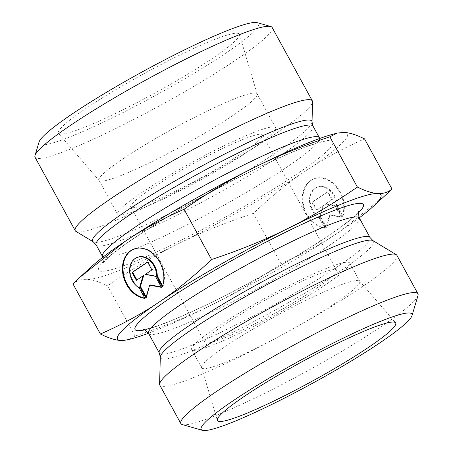 <?xml version="1.0" encoding="UTF-8"?>
<svg xmlns="http://www.w3.org/2000/svg" width="453" height="453" viewBox="0 0 453 453"><rect width="100%" height="100%" fill="white"/><g stroke="black" fill="none" stroke-linecap="round" stroke-linejoin="round"><path stroke-width="0.34" stroke-dasharray="2.27 1.7" d="M144.949 298.402L145.549 298.165L139.83 287.717A16.948 12.95 68.7 0 1 130.249 271.54A16.948 12.95 68.7 0 1 137.582 257.281M162.406 286.698L163.006 286.46A25.934 19.819 -111.3 0 0 157.695 257.808A25.934 19.819 -111.3 0 0 134.32 248.907A25.934 19.819 -111.3 0 0 134.02 249.031M144.756 298.057A25.934 19.819 -111.3 0 0 145.549 298.165M139.224 287.949L139.83 287.717M162.684 285.871L163.006 286.46M136.919 279.977L143.635 275.645M136.381 280.333L136.982 280.101M146.172 296.885L146.517 297.513L150.232 284.926M145.917 297.751L146.517 297.513M161.223 286.964L162.038 287.111L155.968 276.03L145.855 274.156L152.502 269.699L148.171 261.783L147.633 262.14M161.438 287.349L162.038 287.111M155.368 276.262L155.968 276.03M145.254 274.388L145.855 274.156M151.902 269.931L152.502 269.699M147.565 262.015L148.171 261.783M342.893 216.308A25.934 19.819 -111.3 0 0 337.576 187.655A25.934 19.819 -111.3 0 0 314.201 178.754A25.934 19.819 -111.3 0 0 303.703 205.368A25.934 19.819 -111.3 0 0 325.43 228.012L319.71 217.559A16.948 12.95 68.7 0 1 310.135 201.387A16.948 12.95 68.7 0 1 317.468 187.129A16.948 12.95 68.7 0 1 337.168 205.86L342.893 216.308L342.287 216.545L336.568 206.092A16.948 12.95 -111.3 0 0 316.868 187.361A16.948 12.95 -111.3 0 0 309.535 201.619A16.948 12.95 -111.3 0 0 319.11 217.797L324.829 228.244A25.934 19.819 68.7 0 1 303.102 205.6A25.934 19.819 68.7 0 1 313.601 178.986A25.934 19.819 68.7 0 1 336.975 187.887A25.934 19.819 68.7 0 1 342.287 216.545M325.43 228.012L324.829 228.244M337.168 205.86L336.568 206.092M319.71 217.559L319.11 217.797M327.451 191.862L331.783 199.779L325.135 204.235L335.254 206.109L341.319 217.191L329.512 215.005L325.798 227.599L319.733 216.511L322.915 205.724L316.268 210.181L311.93 202.264L328.051 191.625L312.53 202.032L316.868 209.949L323.516 205.486L320.333 216.279L326.403 227.361L330.112 214.767L341.919 216.959L335.854 205.877L325.735 204.003L332.383 199.541L328.051 191.625M332.383 199.541L331.783 199.779M325.735 204.003L325.135 204.235M335.854 205.877L335.254 206.109M341.919 216.959L341.319 217.191M330.112 214.767L329.512 215.005M326.403 227.361L325.798 227.599M320.333 216.279L319.733 216.511M323.516 205.486L322.915 205.724M316.868 209.949L316.268 210.181M312.53 202.032L311.93 202.264M148.499 333.232A150.169 16.217 151.3 0 0 210.956 305.294C188.454 316.522 163.159 326.789 135.073 336.092L127.684 339.841M384.835 195.838L339.444 231.811C322.298 243.357 302.78 253.969 280.894 263.64C256.811 280.26 233.499 294.144 210.956 305.294A150.169 16.217 151.3 0 0 339.444 231.811A150.169 16.217 151.3 0 0 359.252 217.848M280.894 263.64L253.38 213.386C271.262 196.398 288.799 182.174 305.99 170.702L306.047 170.662C323.176 159.133 342.672 148.539 364.54 138.873M135.073 336.092L107.559 285.837C131.642 269.218 154.96 255.333 177.502 244.184C200 232.955 225.294 222.689 253.38 213.386M72.899 283.776C77.095 280.486 81.885 279.02 87.259 279.376C92.588 279.66 99.36 281.811 107.559 285.837M334.875 303.391A90.102 9.728 151.3 0 0 359.727 281.262A90.102 9.728 151.3 0 0 359.603 281.081A90.102 9.728 151.3 0 0 309.139 298.861A90.102 9.728 151.3 0 0 226.517 345.673A90.102 9.728 151.3 0 0 201.579 367.593A90.102 9.728 151.3 0 0 201.664 367.802A90.102 9.728 151.3 0 0 251.404 350.616A90.102 9.728 151.3 0 0 334.875 303.391M216.534 327.428A90.102 9.728 151.3 0 0 191.681 349.557A90.102 9.728 151.3 0 0 275.384 314.824A90.102 9.728 151.3 0 0 349.744 263.023A90.102 9.728 151.3 0 0 300.005 280.203A90.102 9.728 151.3 0 0 216.534 327.428M315.86 288.674A75.085 8.109 151.3 0 0 336.568 270.231A75.085 8.109 151.3 0 0 266.817 299.178A75.085 8.109 151.3 0 0 204.852 342.349A75.085 8.109 151.3 0 0 246.302 328.029A75.085 8.109 151.3 0 0 315.86 288.674M396.896 255.339A135.153 14.598 -28.7 0 1 285.356 333.046A135.153 14.598 -28.7 0 1 159.801 385.141M182.304 424.58A135.153 14.598 151.3 0 0 306.398 371.471A135.153 14.598 151.3 0 0 417.994 295.543M305.99 170.702A150.169 16.217 -28.7 0 1 177.502 244.184A150.169 16.217 -28.7 0 1 87.259 279.376A150.169 16.217 -28.7 0 1 92.18 266.047M332.995 134.207A150.169 16.217 -28.7 0 1 344.235 132.412A150.169 16.217 -28.7 0 1 306.047 170.662M123.884 158.21A90.102 9.728 -28.7 0 1 207.361 110.985A90.102 9.728 -28.7 0 1 257.094 93.799A90.102 9.728 -28.7 0 1 257.185 94.009A90.102 9.728 -28.7 0 1 232.242 115.928A90.102 9.728 -28.7 0 1 149.62 162.74A90.102 9.728 -28.7 0 1 99.162 180.526A90.102 9.728 -28.7 0 1 99.031 180.339A90.102 9.728 -28.7 0 1 123.884 158.21M86.829 107.871A103.114 11.138 151.3 0 0 58.533 133.409A103.114 11.138 151.3 0 0 116.285 113.057A103.114 11.138 151.3 0 0 210.838 59.485A103.114 11.138 151.3 0 0 239.382 34.4A103.114 11.138 151.3 0 0 183.329 53.358A103.114 11.138 151.3 0 0 86.829 107.871M250.809 149.835A90.102 9.728 -28.7 0 1 167.333 197.061A90.102 9.728 -28.7 0 1 117.599 214.246A90.102 9.728 -28.7 0 1 191.953 162.44A90.102 9.728 -28.7 0 1 275.662 127.706A90.102 9.728 -28.7 0 1 250.809 149.835M151.478 188.59A75.085 8.109 -28.7 0 1 221.041 149.241A75.085 8.109 -28.7 0 1 262.485 134.92A75.085 8.109 -28.7 0 1 241.777 153.363A75.085 8.109 -28.7 0 1 172.219 192.712A75.085 8.109 -28.7 0 1 130.77 207.032A75.085 8.109 -28.7 0 1 151.478 188.59M75.923 231.387A135.153 14.598 151.3 0 0 153.341 203.244A135.153 14.598 151.3 0 0 275.067 134.099A135.153 14.598 151.3 0 0 312.553 101.84M272.162 27.503A135.153 14.598 -28.7 0 1 234.881 60.696A135.153 14.598 -28.7 0 1 109.671 131.534A135.153 14.598 -28.7 0 1 35.068 157.31M39.015 142.129A125.141 13.516 151.3 0 0 102.65 122.537A125.141 13.516 151.3 0 0 224.082 54.315A125.141 13.516 151.3 0 0 257.242 22.65M144.733 329.841A130.147 14.054 151.3 0 0 255.951 279.331A130.147 14.054 151.3 0 0 358.425 212.848M359.359 218.046A120.136 12.973 -28.7 0 1 260.215 287.117A120.136 12.973 -28.7 0 1 148.607 333.425M159.275 352.91A120.136 12.973 151.3 0 0 270.883 306.602A120.136 12.973 151.3 0 0 370.027 237.531M372.989 240.645A121.478 13.12 -28.7 0 1 273.34 311.092A121.478 13.12 -28.7 0 1 160.305 357.083M296.109 174.541A133.652 14.434 -28.7 0 1 101.404 271.296A133.652 14.434 -28.7 0 1 249.722 171.851A133.652 14.434 -28.7 0 1 296.109 174.541M93.21 241.817A124.977 13.499 151.3 0 0 164.796 215.787A124.977 13.499 151.3 0 0 277.361 151.851A124.977 13.499 151.3 0 0 312.026 122.016M313.051 126.166A123.641 13.352 -28.7 0 1 278.946 156.528A123.641 13.352 -28.7 0 1 164.405 221.33A123.641 13.352 -28.7 0 1 96.149 244.909M102.52 256.54A123.641 13.352 151.3 0 0 170.77 232.961A123.641 13.352 151.3 0 0 285.311 168.159A123.641 13.352 151.3 0 0 319.416 137.791M133.72 249.144L134.32 248.907M314.201 178.754L313.601 178.986M317.468 187.129L316.868 187.361M201.579 367.593L217.327 420.327M359.603 281.081L395.543 322.757M191.681 349.557L201.664 367.802M349.744 263.023L359.727 281.262M358.889 211.347L357.332 213.261C353.368 217.587 345.061 224.156 332.411 232.972C310.973 247.7 284.569 263.629 253.199 280.769C222.955 297.162 196.534 310.079 173.924 319.512C160.651 324.948 151.257 328.153 145.747 329.127L143.216 329.427M257.185 94.009L239.382 34.4M99.162 180.526L58.533 133.409M275.662 127.706L257.094 93.799M117.599 214.246L99.031 180.339M336.568 270.231L262.485 134.92M204.852 342.349L130.77 207.032M319.807 138.437L323.295 141.364L324.727 141.761L323.991 141.795C321.981 141.919 318.153 142.871 312.508 144.649C281.976 154.116 207.48 191.755 156.511 223.737C132.463 238.788 115.979 250.447 107.072 258.714L103.001 263.153L103.437 261.732L102.848 257.219"/><path stroke-width="0.68" d="M144.949 298.402A25.934 19.819 68.7 0 1 123.216 275.752A25.934 19.819 68.7 0 1 133.72 249.144A25.934 19.819 68.7 0 1 157.089 258.04A25.934 19.819 68.7 0 1 162.406 286.698L156.687 276.245A16.948 12.95 -111.3 0 0 136.982 257.514A16.948 12.95 -111.3 0 0 129.649 271.777A16.948 12.95 -111.3 0 0 139.224 287.949L144.949 298.402M134.02 249.031A25.934 19.819 -111.3 0 0 123.76 275.243A25.934 19.819 -111.3 0 0 144.756 298.057M136.982 257.514L137.582 257.281A16.948 12.95 68.7 0 1 157.287 276.013L162.684 285.871M156.687 276.245L157.287 276.013M132.049 272.417L147.565 262.015L151.902 269.931L145.254 274.388L155.368 276.262L161.438 287.349L149.632 285.158L145.917 297.751L139.852 286.67L143.029 275.877L136.381 280.333L132.049 272.417L132.65 272.185L136.919 279.977M143.029 275.877L143.635 275.645L140.453 286.432L146.172 296.885M139.852 286.67L140.453 286.432M149.632 285.158L150.232 284.926L161.223 286.964M147.633 262.14L132.65 272.185M131.953 338.691L127.684 339.841L120.713 340.486C115.379 340.209 108.612 338.057 100.407 334.025C122.276 324.365 141.772 313.77 158.907 302.236A150.169 16.217 151.3 0 0 120.713 340.486A150.169 16.217 151.3 0 0 131.953 338.691A150.169 16.217 151.3 0 0 148.499 333.232M211.568 259.512C239.654 250.209 264.948 239.943 287.451 228.72A150.169 16.217 151.3 0 0 158.958 302.202C176.149 290.73 193.686 276.5 211.568 259.512L184.054 209.263C162.168 218.935 142.65 229.541 125.504 241.092L80.119 277.06L72.899 283.776L100.407 334.025M357.389 187.066C365.594 191.092 372.36 193.244 377.689 193.522A150.169 16.217 151.3 0 0 287.451 228.72C309.994 217.565 333.306 203.68 357.389 187.066L329.875 136.812C301.789 146.115 276.494 156.381 253.991 167.61A150.169 16.217 -28.7 0 1 332.995 134.207L337.27 133.063L329.875 136.812M377.689 193.522C383.068 193.878 387.853 192.417 392.049 189.127L372.768 206.851A150.169 16.217 151.3 0 0 377.689 193.522M359.252 217.848A150.169 16.217 151.3 0 0 372.768 206.851M392.049 189.127L364.54 138.873C356.335 134.847 349.569 132.695 344.235 132.412L337.27 133.063M367.66 347.927A101.614 10.974 -28.7 0 1 272.564 401.641A101.614 10.974 -28.7 0 1 217.327 420.327A101.614 10.974 -28.7 0 1 245.452 395.605A101.614 10.974 -28.7 0 1 338.634 342.813A101.614 10.974 -28.7 0 1 395.543 322.757A101.614 10.974 -28.7 0 1 367.66 347.927M180.838 423.572L159.801 385.141A135.153 14.598 -28.7 0 1 159.598 384.212A135.153 14.598 -28.7 0 1 197.078 351.947A135.153 14.598 -28.7 0 1 318.804 282.808A135.153 14.598 -28.7 0 1 396.222 254.665A135.153 14.598 -28.7 0 1 396.896 255.339L417.932 293.765A135.153 14.598 151.3 0 0 343.329 319.546A135.153 14.598 151.3 0 0 218.12 390.378A135.153 14.598 151.3 0 0 180.838 423.572A135.153 14.598 151.3 0 0 182.304 424.58L202.48 430.35A120.136 12.973 -28.7 0 1 234.32 399.948A120.136 12.973 -28.7 0 1 350.894 334.456A120.136 12.973 -28.7 0 1 411.987 315.65A120.136 12.973 -28.7 0 1 312.785 383.142A120.136 12.973 -28.7 0 1 202.48 430.35M411.987 315.65L417.994 295.543A135.153 14.598 151.3 0 0 417.932 293.765M80.119 277.06L92.18 266.047A150.169 16.217 -28.7 0 1 125.504 241.092A150.169 16.217 -28.7 0 1 253.991 167.61C231.449 178.759 208.137 192.644 184.054 209.263M312.026 122.016L312.553 101.84A135.153 14.598 151.3 0 0 312.349 100.906A135.153 14.598 151.3 0 0 186.789 153.006A135.153 14.598 151.3 0 0 75.255 230.713A135.153 14.598 151.3 0 0 75.923 231.387L93.21 241.817L96.149 244.909A123.641 13.352 -28.7 0 1 198.188 173.827A123.641 13.352 -28.7 0 1 313.051 126.166L312.026 122.016A124.977 13.499 151.3 0 0 195.73 169.331A124.977 13.499 151.3 0 0 93.21 241.817M75.255 230.713L35.068 157.31A135.153 14.598 -28.7 0 1 35.006 155.538A135.153 14.598 -28.7 0 1 146.602 79.603A135.153 14.598 -28.7 0 1 270.696 26.5A135.153 14.598 -28.7 0 1 272.162 27.503L312.349 100.906M270.696 26.5L257.242 22.65A125.141 13.516 151.3 0 0 142.344 71.823A125.141 13.516 151.3 0 0 39.015 142.129L35.006 155.538M358.425 212.848A130.147 14.054 151.3 0 0 309.841 220.747A130.147 14.054 151.3 0 0 170.945 297.542A130.147 14.054 151.3 0 0 144.733 329.841M143.227 329.427L143.216 329.427C143.51 328.668 145.305 330.005 148.607 333.425A120.136 12.973 -28.7 0 1 181.744 303.918A120.136 12.973 -28.7 0 1 293.04 240.956A120.136 12.973 -28.7 0 1 359.359 218.046C358.249 213.414 358.096 211.183 358.889 211.347L358.889 211.353M359.359 218.046L370.027 237.531A120.136 12.973 151.3 0 0 303.708 260.441A120.136 12.973 151.3 0 0 192.412 323.408A120.136 12.973 151.3 0 0 159.275 352.91L148.607 333.425M159.275 352.91L160.305 357.083A121.478 13.12 -28.7 0 1 193.997 328.085A121.478 13.12 -28.7 0 1 303.402 265.939A121.478 13.12 -28.7 0 1 372.989 240.645L370.027 237.531M313.051 126.166L319.416 137.791A123.641 13.352 151.3 0 0 204.552 185.453A123.641 13.352 151.3 0 0 102.52 256.54L96.149 244.909M160.305 357.083L159.598 384.212M372.989 240.645L396.222 254.665M319.416 137.791L319.807 138.437M102.848 257.219L102.52 256.54"/></g></svg>
